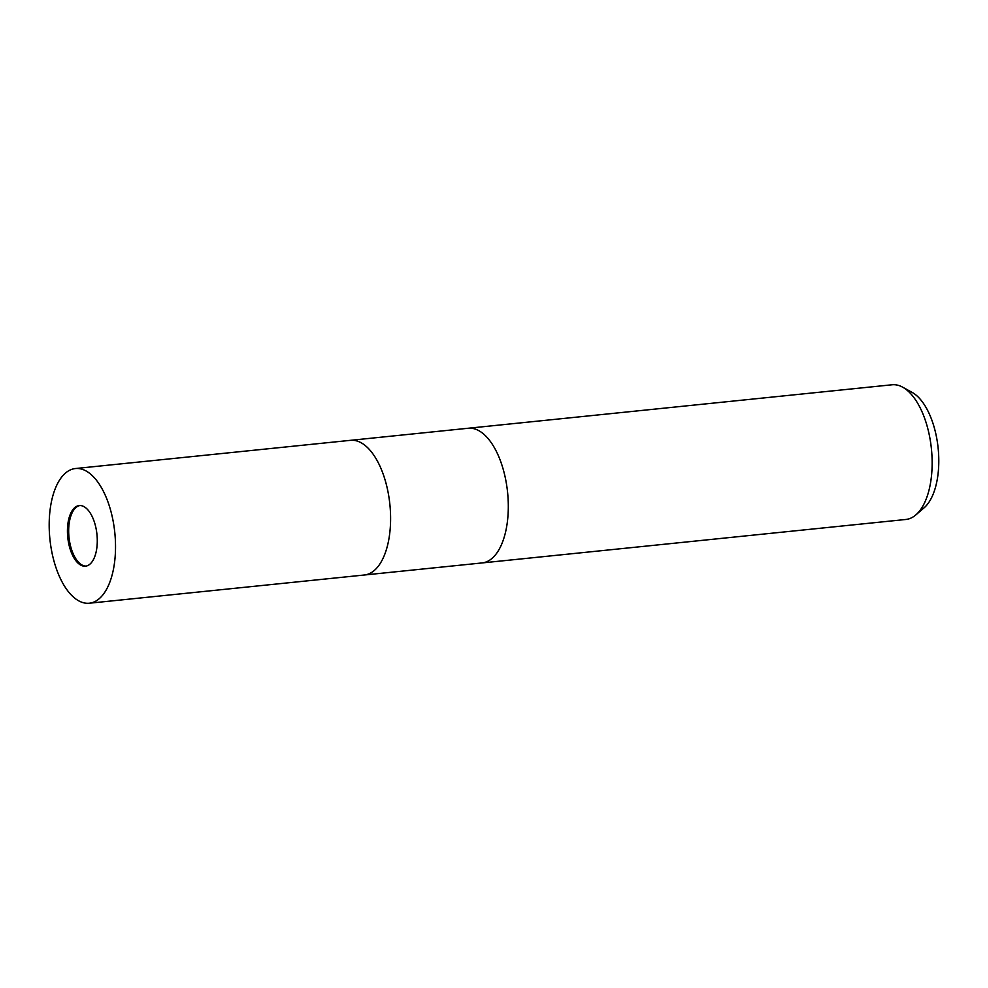 <?xml version="1.0" encoding="UTF-8"?>
<svg xmlns="http://www.w3.org/2000/svg" width="988" height="988" viewBox="0 0 988 988"><rect width="100%" height="100%" fill="white"/><g stroke="black" fill="none" stroke-linecap="round" stroke-linejoin="round"><path stroke-width="1.48" d="M79.867 505.535A30.467 14.672 -95.9 0 0 68.765 534.335A30.467 14.672 -95.9 0 0 86.08 566.087M481.897 562.95A67.69 32.616 -95.9 0 0 482.045 562.938A67.69 32.616 -95.9 0 0 508.091 498.73A67.69 32.616 -95.9 0 0 468.238 428.249A67.69 32.616 -95.9 0 0 468.09 428.273M364.189 575.016A67.69 32.616 -95.9 0 0 364.337 575.004A67.69 32.616 -95.9 0 0 390.384 510.808A67.69 32.616 -95.9 0 0 350.518 440.327A67.69 32.616 -95.9 0 0 350.37 440.339M931.931 455.27A67.69 32.616 -95.9 0 0 902.723 387.21A67.69 32.616 -95.9 0 0 892.078 384.777L468.238 428.249A67.69 32.616 -95.9 0 1 508.091 498.73A67.69 32.616 -95.9 0 1 482.045 562.938L905.885 519.466A67.69 32.616 -95.9 0 0 915.827 514.921A67.69 32.616 -95.9 0 0 931.931 455.27M915.827 514.921L924.039 507.869A61.182 29.467 -95.9 0 0 938.6 453.949A61.182 29.467 -95.9 0 0 912.208 392.446L902.723 387.21M67.53 534.459A30.467 14.672 -95.9 0 0 85.462 566.186A30.467 14.672 -95.9 0 0 97.182 537.287A30.467 14.672 -95.9 0 0 79.25 505.572A30.467 14.672 -95.9 0 0 67.53 534.459M482.045 562.938L364.337 575.004A67.69 32.616 -95.9 0 0 390.384 510.808A67.69 32.616 -95.9 0 0 350.518 440.327L468.238 428.249M115.312 539.016A67.69 32.616 -95.9 0 0 75.446 468.534A67.69 32.616 -95.9 0 0 49.4 532.73A67.69 32.616 -95.9 0 0 89.266 603.223A67.69 32.616 -95.9 0 0 115.312 539.016M350.518 440.327L75.446 468.534M364.337 575.004L89.266 603.223"/></g></svg>
